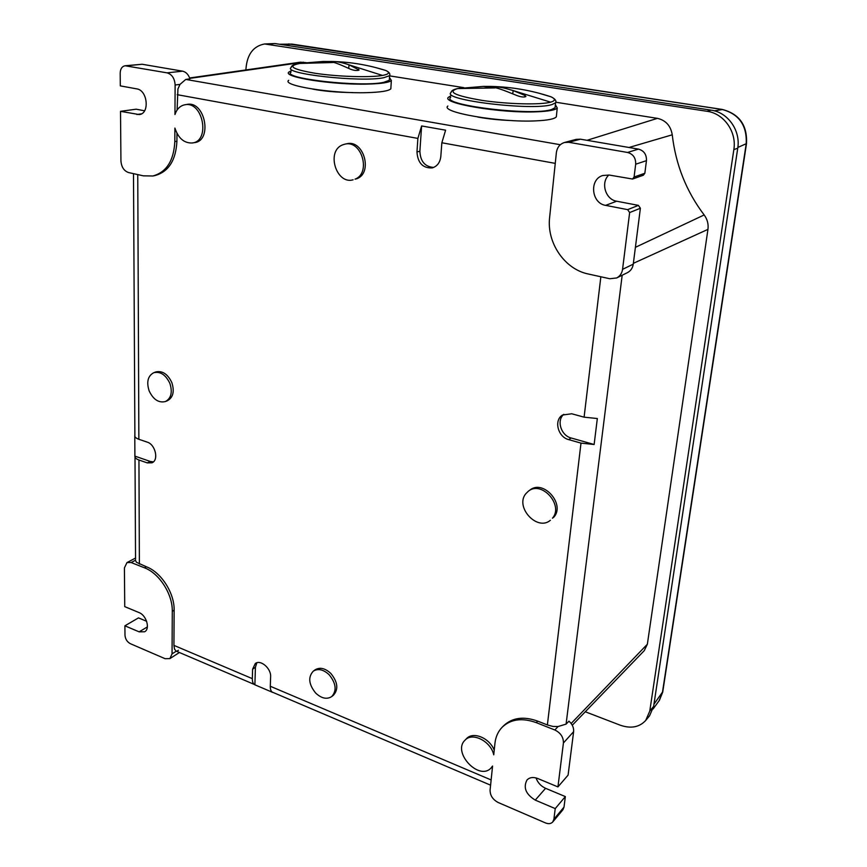 <?xml version="1.0" encoding="UTF-8"?>
<svg xmlns="http://www.w3.org/2000/svg" width="867" height="867" viewBox="0 0 867 867"><rect width="100%" height="100%" fill="white"/><g stroke="black" fill="none" stroke-linecap="round" stroke-linejoin="round"><path stroke-width="1.3" d="M572.274 725.245L644.268 650.629L647.356 644.224L571.147 723.479M555.845 102.241L657.403 118.356C665.758 120.264 670.7 125.748 672.25 134.808C675.696 164.687 686.339 191.412 704.167 214.951C707.364 219.286 708.621 224.098 707.949 229.376L647.356 644.224M536.044 777.927C537.746 782.706 540.921 786.163 545.581 788.309L565.349 796.589L555.227 808.597L553.894 819.239L552.778 821.927C551.011 823.802 548.583 824.138 545.506 822.935L498.211 802.517C492.792 799.634 490.083 795.494 490.083 790.075L492.575 766.06L490.928 768.14C478.79 781.015 452.119 752.242 464.929 740.277C472.103 731.802 490.798 741.09 493.746 754.821L494.927 743.442C495.653 736.809 498.135 731.347 502.351 727.045C510.966 719.079 522.27 717.616 536.261 722.644L554.847 729.992C560.656 732.875 563.517 737.199 563.42 742.976L573.629 731.661C573.932 727.792 572.383 724.292 568.98 721.171L566.086 724.118L622.181 275.24M463.888 87.654L389.565 75.862M306.116 62.63L300.307 62.186L189.645 77.976M177.106 110.033L177.93 88.987L179.989 84.402L185.776 79.428L189.927 78.821C188.453 74.508 186.015 71.961 182.601 71.17L142.145 64.256L125.119 65.762L167.071 72.85C171.98 74.356 174.668 78.398 175.123 84.988L174.961 114.531C176.835 109.036 180.098 105.796 184.769 104.799L186.871 104.452C205.186 100.301 212.849 141.148 194.186 142.676L192.095 142.99C210.714 141.462 203.041 100.659 184.769 104.799M312.759 89.106C323.456 91.187 336.797 92.357 352.771 92.585M477.76 117.034C487.514 118.887 499.11 120.079 512.549 120.611M707.038 111.29C723.934 113.458 736.896 131.925 733.84 149.623L649.773 711.081L645.731 720.423L649.589 715.73L653.631 706.421L737.741 148.214C740.786 130.635 727.912 112.298 711.113 110.152L707.038 111.29L264.619 43.968C253.294 46.114 247.084 54.437 245.957 68.927L245.935 69.945M585.268 711.764L620.219 725.191C630.883 728.865 639.391 727.283 645.731 720.423M264.619 43.968L274.904 43.556L711.113 110.152M124.902 625.811L139.121 631.848L144.637 631.772C150.392 628.889 146.436 615.245 139.034 612.579L124.74 606.629L124.414 567.896L126.983 562.585L131.155 562.542L144.453 567.798C159.257 573.239 172.728 594.242 172.284 611.311L172.056 653.87L169.878 658.606L165.12 658.703L130.364 643.693C127.124 641.927 125.336 639.109 124.989 635.24L124.902 625.811L138.482 617.878L146.631 621.292M172.056 653.87L176.229 651.215L174.516 649.134L173.931 645.384L174.137 610.216C174.581 593.158 161.143 572.198 146.339 566.769L136.401 562.26L135.436 560.266L131.155 562.542M139.381 564.027L138.948 459.998C136.108 458.957 134.753 457.668 134.894 456.118L134.786 436.079M134.786 435.516C134.645 437.011 136 438.268 138.861 439.287L147.195 442.116C155.399 444.403 159.019 460.204 151.974 462.805L147.238 462.88L138.948 459.998M153.416 461.851L150.338 461.472L147.238 462.88M134.894 456.118L150.338 461.472M492.521 766.569L490.928 768.14M465.048 740.158L466.424 738.749C472.959 731.163 489.443 737.795 494.233 750.161M491.134 779.942L270.298 686.263L270.623 676.791C271.284 668.468 260.588 659.267 255.288 663.526L252.6 669.216L252.33 678.644L173.931 645.384M174.82 141.57L176.922 141.213C175.893 160.362 168.566 171.818 154.933 175.578L152.841 175.99C166.475 172.23 173.801 160.763 174.82 141.57L174.896 128.067C178.32 138.232 184.053 143.207 192.095 142.99M176.922 141.213L176.966 133.323M177.193 94.676L417.883 138.417L416.962 151.931C417.764 163.05 422.868 168.371 432.275 167.895C437.25 166.323 440.1 162.487 440.826 156.396L441.845 142.762L555.248 163.375M600.853 276.768L584.098 417.168L571.743 413.776L562.575 415.011C553.612 420.17 557.882 437.066 568.741 439.634L580.998 443.113L547.38 724.942L537.713 721.138C523.744 716.12 512.451 717.594 503.846 725.549L502.351 727.045M344.882 144.15L346.8 143.759C363.598 139.316 373.2 172.761 356.922 178.7L355.026 179.166C371.325 173.216 361.702 139.706 344.882 144.15L342.335 144.973C325.97 151.497 336.385 184.866 353.129 179.805M313.28 671.166L314.992 669.888C319.782 666.972 325.049 668.143 330.793 673.399C337.772 681.982 338.65 689.265 333.427 695.236L331.747 696.559C326.881 699.636 321.527 698.488 315.707 693.101C308.695 684.41 307.893 677.094 313.28 671.166C318.07 668.24 323.337 669.422 329.102 674.689C336.082 683.294 336.97 690.587 331.747 696.559M528.491 491.101L530.04 489.985C543.284 479.191 565.447 504.085 553.97 517.025L552.463 518.195C563.951 505.244 541.756 480.296 528.491 491.101L525.879 493.648C514.564 506.902 537.193 531.666 550.372 520.287M153.752 372.702L155.746 371.954C162.4 370.48 167.775 374.056 171.872 382.683C174.614 391.494 173.129 397.509 167.418 400.727L165.456 401.529C171.167 398.3 172.652 392.274 169.899 383.452C165.792 374.815 160.406 371.228 153.752 372.702C147.878 375.899 146.328 381.957 149.135 390.865C153.286 399.589 158.726 403.144 165.456 401.529M554.847 729.992L558.055 726.535L552.918 726.438L547.38 724.942M558.055 726.535L566.086 724.118M573.629 731.661L568.091 775.12L557.936 786.911L563.42 742.976M555.227 808.597L535.253 800.111C525.803 794.27 523.05 787.561 526.995 779.986C529.683 777.298 533.281 776.821 537.811 778.533L557.936 786.911M552.788 821.916L562.9 809.778L564.005 807.123L565.349 796.589M270.298 686.263C270.233 689.547 271.068 691.606 272.78 692.44L254.887 684.811C253.131 683.965 252.286 681.906 252.33 678.644M254.887 684.811L255.418 667.254L256.849 662.778M584.098 417.168L597.33 418.533L594.133 444.5L580.998 443.113M594.133 444.5L571.147 437.987C561.003 435.559 556.267 420.289 563.843 414.307M564.482 142.491L568.795 142.296L580.424 139.186L576.165 139.37L564.482 142.491C559.844 143.998 557.145 147.401 556.365 152.7L549.624 217.476C546.568 242.706 564.601 269.225 588.249 273.994L609.794 278.74L616.654 277.96C619.981 276.205 621.953 273.322 622.56 269.334L633.257 264.153C632.65 268.087 630.699 270.927 627.405 272.661L616.654 277.96M568.795 142.296L627.556 152.462C633.17 154.055 635.879 157.978 635.684 164.21L634.08 177.031L632.542 179.025L609.219 175.058L602.825 175.492C589.007 179.296 591.359 203.366 605.632 205.371L627.643 209.641L629.648 212.556L622.56 269.334M580.424 139.186L638.459 149.102C643.986 150.674 646.652 154.521 646.457 160.655L644.842 173.27L643.325 175.232L632.542 179.025M608.829 174.993C600.419 182.709 605.502 199.594 616.675 201.22L638.405 205.381L640.388 208.243L633.257 264.153M417.883 138.417L421.611 125.953L445.605 130.18L441.845 142.762M433.684 167.418C425.003 166.832 420.397 161.446 419.877 151.259L416.962 151.931M421.611 125.953L419.877 151.259M144.583 110.803L136.173 109.188L120.513 111.334L120.936 160.915C121.445 167.071 123.992 170.962 128.598 172.576L143.38 175.838L152.841 175.99M120.513 111.334L139.208 114.574C149.893 113.805 147.715 90.211 136.758 88.878L120.296 85.876L120.188 73.142C120.372 68.84 122.019 66.38 125.119 65.762M390.93 87.22L390.833 88.824C388.665 90.97 380.711 92.238 366.979 92.65C332.126 93.788 281.211 85.54 288.722 80.306M291.117 70.812L289.004 71.961C281.493 76.979 332.527 85.074 367.445 84.088C381.198 83.741 389.164 82.549 391.342 80.49L389.467 77.466M291.063 72.113C281.201 78.474 360.553 87.437 383.517 82.398L389.305 80.306L389.391 78.821M299.18 63.54C293.967 64.266 291.312 65.578 291.225 67.474C281.352 73.673 360.802 82.582 383.788 77.705L389.576 75.667C390.443 73.825 389.207 72.102 385.891 70.52C368.735 65.079 351.211 62.088 333.307 61.514L323.012 61.481L332.765 62.522L299.928 63.432C286.825 65.99 292.006 69.295 315.458 73.327C338.043 76.719 370.231 77.683 382.52 75.44C389.077 74.204 390.204 72.568 385.891 70.52L375.498 67.528M333.307 61.514C337.686 61.6 342.953 62.717 349.098 64.862L382.52 75.44M332.765 62.522C333.21 61.806 339.16 64.05 350.615 69.252C354.245 70.585 357.074 70.834 359.111 69.999L349.098 64.862L348.686 68.222M358.494 69.165L358.342 70.379M331.378 61.438L331.281 62.24M556.495 115.3L556.332 116.839C554.555 118.974 547.792 120.318 536.055 120.86C500.118 122.756 439.612 112.276 447.86 106.023M450.807 95.858L448.521 97.223C440.273 103.206 500.931 113.501 536.944 111.789C548.703 111.301 555.465 110.033 557.243 107.974L555.379 104.69M450.699 97.407C440.1 105.005 531.839 116.265 551.477 109.556L555.064 107.736L555.216 106.316M462.317 87.838L457.668 88.564C446.895 91.815 454.991 95.749 481.976 100.377C507.531 104.224 540.499 105.026 550.632 102.165C555.509 100.756 555.649 98.979 551.054 96.822L538.786 93.159M491.491 86.44L483.298 86.407L457.505 88.597C453.333 89.518 451.187 90.818 451.068 92.509C440.479 99.911 532.349 111.106 551.976 104.571L555.574 102.805C556.657 100.832 555.162 98.838 551.054 96.822C531.655 90.406 511.801 86.938 491.491 86.44C501.462 87.318 502.112 87.307 513.21 90.591L550.632 102.165M457.668 88.564L494.819 87.935L483.298 86.407M494.819 87.935C495.339 87.166 502.806 89.745 517.241 95.663C521.154 97.071 524.047 97.353 525.933 96.53L524.968 95.446L513.21 90.591L512.733 93.56M524.968 95.446L524.719 96.974M490.906 86.407L490.776 87.264M707.949 229.376L633.354 263.34M704.167 214.951L635.403 247.323M672.25 134.808L629.009 147.488M657.403 118.356L587.013 140.313M303.45 62.207L189.786 78.377M560.32 144.724L185.776 79.428M733.84 149.623L737.741 148.214M653.631 706.421L649.773 711.081M268.813 44.109L274.904 43.556M288.603 43.946L722.027 109.437C739.074 113.967 747.126 125.466 746.194 143.933L662.388 692.798L659.104 700.72M653.967 704.199L662.778 691.703M737.85 147.444L746.509 143.575M714.332 110.835L722.558 109.524M280.875 44.466L292.558 44.228M139.121 631.848L147.379 626.928M176.586 651.42L178.396 650.272M172.284 611.311L174.137 610.216M144.453 567.798L146.339 566.769M138.861 439.287L137.755 174.603M536.261 722.644L537.713 721.138M545.581 788.309L535.253 800.111M564.005 807.123L553.894 819.239M255.418 667.254L252.6 669.216M571.147 437.987L568.741 439.634M627.556 152.462L638.459 149.102M635.684 164.21L646.457 160.655M644.842 173.27L634.08 177.031M605.632 205.371L616.675 201.22M627.643 209.641L638.405 205.381M640.388 208.243L629.648 212.556M175.123 84.988L179.989 84.402M136.867 114.509L141.408 113.859M126.333 65.805L142.145 64.256M167.071 72.85L182.601 71.17M653.079 709L659.419 700.298L662.713 692.137L746.487 143.716C747.495 125.368 739.399 113.945 722.222 109.426L292.038 44.109L279.434 44.25M179.426 652.515L169.878 658.606M135.534 558.055L126.983 562.585M133.496 173.66L134.884 435.548M135.003 457.093L135.545 559.313M177.562 651.724L254.172 684.388M272.78 692.321L490.592 785.177M391.342 80.49L390.833 88.824M389.305 80.306L389.576 75.667M323.012 61.481L301.217 63.248M557.243 107.974L556.332 116.839M555.064 107.736L555.574 102.805"/></g></svg>
